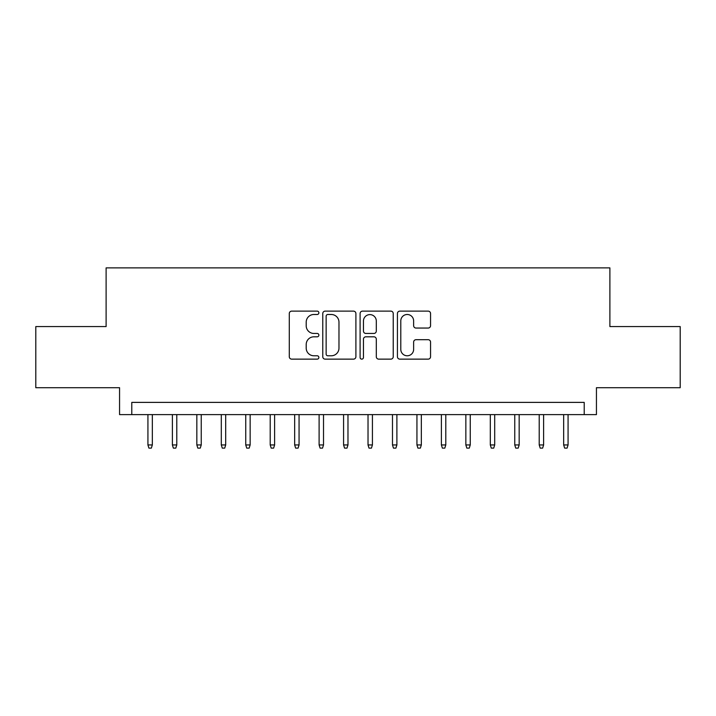 <?xml version="1.0" encoding="UTF-8"?>
<svg xmlns="http://www.w3.org/2000/svg" width="716" height="716" viewBox="0 0 716 716"><rect width="100%" height="100%" fill="white"/><g stroke="black" fill="none" stroke-linecap="round" stroke-linejoin="round"><path stroke-width="1.07" d="M318.871 312.811A1.683 1.683 0 0 0 317.188 311.129L291.689 311.129A2.399 2.399 0 0 0 289.291 313.527L289.291 356.738A2.399 2.399 0 0 0 291.689 359.137L317.188 359.137A1.683 1.683 0 0 0 318.871 357.454A1.683 1.683 0 0 0 317.188 355.78L313.894 355.78A7.679 7.679 0 0 1 306.206 348.092L306.206 344.494A7.679 7.679 0 0 1 313.894 336.815L317.188 336.815A1.683 1.683 0 0 0 318.871 335.133A1.683 1.683 0 0 0 317.188 333.45L313.894 333.45A7.679 7.679 0 0 1 306.206 325.771L306.206 322.173A7.679 7.679 0 0 1 313.894 314.494L317.188 314.494A1.683 1.683 0 0 0 318.871 312.811M428.15 328.053A2.399 2.399 0 0 0 430.558 325.655L430.558 313.527A2.399 2.399 0 0 0 428.15 311.129L399.832 311.129A2.399 2.399 0 0 0 397.425 313.527L397.425 356.738A2.399 2.399 0 0 0 399.832 359.137L428.15 359.137A2.399 2.399 0 0 0 430.558 356.738L430.558 342.096A2.399 2.399 0 0 0 428.15 339.697L416.032 339.697A2.399 2.399 0 0 0 413.633 342.096L413.633 349.354A6.417 6.417 0 0 1 407.207 355.78A6.417 6.417 0 0 1 400.79 349.354L400.79 320.911A6.417 6.417 0 0 1 407.207 314.494A6.417 6.417 0 0 1 413.633 320.911L413.633 325.655A2.399 2.399 0 0 0 416.032 328.053L428.15 328.053M584.211 414.618L596.437 414.618L596.437 387.714L680.2 387.714L680.2 326.577L609.889 326.577L609.889 267.882L106.111 267.882L106.111 326.577L35.8 326.577L35.8 387.714L119.563 387.714L119.563 414.618L584.211 414.618L584.211 402.383L131.789 402.383L131.789 414.618M355.897 313.527A2.399 2.399 0 0 0 353.498 311.129L325.171 311.129A2.399 2.399 0 0 0 322.773 313.527L322.773 356.738A2.399 2.399 0 0 0 325.171 359.137L353.498 359.137A2.399 2.399 0 0 0 355.897 356.738L355.897 313.527M362.502 311.129L390.829 311.129A2.399 2.399 0 0 1 393.227 313.527L393.227 356.738A2.399 2.399 0 0 1 390.829 359.137L378.701 359.137A2.399 2.399 0 0 1 376.303 356.738L376.303 339.214A2.399 2.399 0 0 0 373.904 336.815L365.858 336.815A2.399 2.399 0 0 0 363.46 339.214L363.46 357.454A1.683 1.683 0 0 1 361.777 359.137A1.683 1.683 0 0 1 360.103 357.454L360.103 313.527A2.399 2.399 0 0 1 362.502 311.129M327.812 314.494A1.683 1.683 0 0 0 326.138 316.168L326.138 354.098A1.683 1.683 0 0 0 327.812 355.78L331.293 355.78A7.679 7.679 0 0 0 338.972 348.092L338.972 322.173A7.679 7.679 0 0 0 331.293 314.494L327.812 314.494M376.303 321.028A6.417 6.417 0 0 0 369.886 314.61A6.417 6.417 0 0 0 363.46 321.028L363.46 331.052A2.399 2.399 0 0 0 365.858 333.45L373.904 333.45A2.399 2.399 0 0 0 376.303 331.052L376.303 321.028M152.329 444.94L151.353 448.118L148.91 448.118L147.926 444.94L152.329 444.94L152.329 414.618M147.926 444.94L147.926 414.618M176.789 444.94L175.805 448.118L173.362 448.118L172.386 444.94L176.789 444.94L176.789 414.618M172.386 444.94L172.386 414.618M201.241 444.94L200.265 448.118L197.813 448.118L196.837 444.94L201.241 444.94L201.241 414.618M196.837 444.94L196.837 414.618M225.692 444.94L224.717 448.118L222.273 448.118L221.298 444.94L225.692 444.94L225.692 414.618M221.298 444.94L221.298 414.618M250.153 444.94L249.177 448.118L246.725 448.118L245.749 444.94L250.153 444.94L250.153 414.618M245.749 444.94L245.749 414.618M274.604 444.94L273.628 448.118L271.185 448.118L270.209 444.94L274.604 444.94L274.604 414.618M270.209 444.94L270.209 414.618M299.064 444.94L298.089 448.118L295.636 448.118L294.661 444.94L299.064 444.94L299.064 414.618M294.661 444.94L294.661 414.618M323.516 444.94L322.54 448.118L320.097 448.118L319.112 444.94L323.516 444.94L323.516 414.618M319.112 444.94L319.112 414.618M347.976 444.94L346.991 448.118L344.548 448.118L343.573 444.94L347.976 444.94L347.976 414.618M343.573 444.94L343.573 414.618M372.427 444.94L371.452 448.118L369.009 448.118L368.024 444.94L372.427 444.94L372.427 414.618M368.024 444.94L368.024 414.618M396.888 444.94L395.903 448.118L393.46 448.118L392.484 444.94L396.888 444.94L396.888 414.618M392.484 444.94L392.484 414.618M421.339 444.94L420.364 448.118L417.911 448.118L416.936 444.94L421.339 444.94L421.339 414.618M416.936 444.94L416.936 414.618M445.791 444.94L444.815 448.118L442.372 448.118L441.396 444.94L445.791 444.94L445.791 414.618M441.396 444.94L441.396 414.618M470.251 444.94L469.275 448.118L466.823 448.118L465.848 444.94L470.251 444.94L470.251 414.618M465.848 444.94L465.848 414.618M494.702 444.94L493.727 448.118L491.283 448.118L490.308 444.94L494.702 444.94L494.702 414.618M490.308 444.94L490.308 414.618M519.163 444.94L518.187 448.118L515.735 448.118L514.759 444.94L519.163 444.94L519.163 414.618M514.759 444.94L514.759 414.618M543.614 444.94L542.639 448.118L540.195 448.118L539.211 444.94L543.614 444.94L543.614 414.618M539.211 444.94L539.211 414.618M568.074 444.94L567.09 448.118L564.647 448.118L563.671 444.94L568.074 444.94L568.074 414.618M563.671 444.94L563.671 414.618"/></g></svg>
